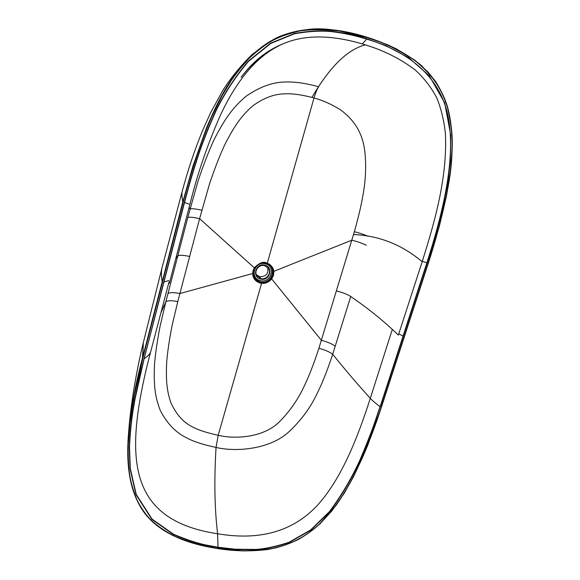 <?xml version="1.0" encoding="UTF-8"?>
<svg xmlns="http://www.w3.org/2000/svg" width="580" height="580" viewBox="0 0 580 580"><rect width="100%" height="100%" fill="white"/><g stroke="black" fill="none" stroke-linecap="round" stroke-linejoin="round"><path stroke-width="0.87" d="M267.67 267.365C268.815 273.55 266.169 276.667 259.724 276.696L256.404 274.739M256.723 275.427L260.195 277.457L257.317 275.95M260.899 278.567L256.896 275.717C253.67 271.041 258.985 264.031 264.567 265.633L268.366 268.207C271.918 272.839 266.611 280.183 260.899 278.567M260.195 277.457L260.079 277.878M260.746 279.082C269.656 281.525 273.84 266.938 264.712 265.111C255.737 262.631 251.611 277.334 260.746 279.082M318.637 86.725C305.95 83.31 295.205 81.729 286.411 81.99C273.303 81.874 259.825 86.652 245.985 96.324C233.204 107.148 224.786 118.472 213.781 140.316C208.503 151.829 203.21 165.554 197.903 181.489L187.761 217.609C189.16 216.847 193.111 217.203 199.607 218.674L177.77 301.607L172.071 325.612C169.396 339.409 167.62 351.364 166.735 361.478C165.721 380.886 166.96 391.442 171.042 403.158C180.887 423.226 191.487 429.28 218.189 435.312C236.705 439.64 264.755 437.023 279.77 421.406C289.536 411.524 297.402 400.345 303.369 387.875C307.828 378.798 313.04 366.306 318.884 348.326L354.358 231.703C359.571 213.382 362.391 199.781 363.957 189.138C366.067 175.174 366.488 157.34 363.529 143.876C360.419 130.304 352.945 119.103 341.113 110.265C332.746 104.835 323.712 100.724 314.012 97.94C302.412 94.874 292.893 93.496 285.454 93.808C274.55 93.844 263.617 97.897 252.655 105.966C242.23 115.079 234.798 124.896 224.634 145C219.697 155.679 214.673 168.606 209.547 183.78L199.607 218.674L254.286 267.822C259.159 262.972 263.132 261.305 266.198 262.82L267.467 263.204C271.259 264.98 273.39 267.779 273.861 271.585L273.499 275.391L271.774 278.879C268.757 282.228 265.415 283.721 261.739 283.344L260.435 283.127C255.483 281.605 252.894 278.414 252.67 273.557L253.061 270.592L254.286 267.822L254.649 267.967C258.709 263.661 262.24 262.029 265.227 263.059L267.184 263.581C270.795 265.27 272.825 267.924 273.281 271.541L272.941 275.166L271.295 278.48C268.417 281.67 265.234 283.083 261.747 282.721L260.507 282.518C255.794 281.068 253.329 278.037 253.112 273.419L253.431 270.78L254.482 268.236M187.761 217.609L177.756 256.005L175.878 258.274M189.638 256.462C183.186 255.106 179.22 254.954 177.756 256.012L165.822 301.846L159.986 326.721C157.224 341.105 155.404 353.655 154.512 364.378C153.562 385.084 154.983 396.749 160.218 410.263C166.786 423.197 175.472 432.332 186.274 437.675C193.423 441.547 203.348 444.795 216.05 447.434C235.458 452.117 269.627 449.609 288.804 431.904C300.57 420.891 309.662 408.791 316.093 395.603C320.965 386.019 326.54 372.933 332.688 354.279C345.738 370.453 358.273 385.135 370.301 398.322C372.411 400.628 375.666 403.404 380.06 406.652L374.484 423.146C370.895 433.361 365.98 445.817 359.723 460.513C351.668 478.101 341.642 495.059 329.65 511.4L310.612 529.968L288.942 542.322C275.812 546.556 264.755 548.926 255.787 549.427L235.415 549.224L218.073 547.23L206.219 545.07C197.258 543.235 186.383 539.639 173.608 534.282L152.025 519.078L136.242 494.435L130.282 468.553L129.507 446.883C130.667 422.675 133.103 410.046 135.104 398.649L144.159 358.585L184.534 202.456C188.464 187.427 192.741 172.245 199.513 151.924C204.262 138.366 209.851 124.497 216.282 110.309C224.612 93.344 235.255 77.104 248.233 61.589L270.722 43.464L294.538 33.763C308.741 31.313 321.015 30.588 331.347 31.595C345.695 33.386 354.909 35.583 366.879 39.15C416.063 53.897 444.715 83.447 449.514 125.2C454.328 166.931 441.598 216.956 426.851 262.841L374.767 423.262C371.178 433.477 366.255 445.947 359.999 460.658C351.937 478.253 341.895 495.24 329.882 511.603L310.786 530.221L289.05 542.612C275.877 546.86 264.792 549.238 255.802 549.738L235.386 549.543L218.022 547.542L206.154 545.381C197.178 543.547 186.281 539.937 173.478 534.572L151.829 519.317L135.995 494.595L130.022 468.654L129.238 446.948C129.826 435.326 130.667 425.546 131.754 417.607L134.843 398.67L139.649 375.884L184.28 202.413C188.21 187.376 192.487 172.18 199.259 151.851C204.015 138.279 209.605 124.388 216.043 110.185C224.38 93.206 235.045 76.93 248.044 61.371L270.606 43.188L294.51 33.452C308.756 30.994 321.059 30.269 331.419 31.276C345.796 33.075 355.025 35.278 367.017 38.845L385.7 45.602L408.719 57.732L429.222 75.69L444.657 102.827L450.776 135.321L450.348 160.819L448.086 180.025C444.403 202.057 441.663 212.469 438.683 224.09C436.225 233.349 432.818 245.282 427.155 262.943L380.349 406.761M217.761 548.433L242.251 550.819C255.693 550.768 266.865 549.76 275.768 547.803C293.785 542.822 304.746 537.022 319.109 524.472L335.407 506.064C340.641 498.858 346.536 489.237 353.097 477.188C364.146 454.474 373.542 431.078 381.285 406.993L428.141 263.146L439.248 225.917L446.31 195.996L450.247 172.122C451.668 158.615 452.262 147.248 452.023 138.018C451.595 128.709 450.116 118.719 447.593 108.054C442.33 90.908 433.941 75.777 414.453 60.247C401.425 51.816 389.89 45.726 379.857 41.97L367.357 37.685L339.952 31.131C324.909 29.305 311.504 29.254 299.73 30.972C288.818 33.531 279.77 36.707 272.578 40.506C265.582 44.457 257.89 50.286 249.509 57.986C242.527 65.431 236.379 73.036 231.079 80.794L222.06 95.736L211.664 116.754C199.984 143.927 190.262 174.732 183.149 202.065L142.781 358.404L134.422 394.936L129.898 423.284L128.158 445.164C128.042 457.025 128.528 466.82 129.615 474.534C130.899 482.4 133.306 490.774 136.851 499.655C140.287 506.521 144.427 512.742 149.263 518.31C155.715 524.806 164.256 530.823 174.87 536.37C187.739 541.452 198.389 544.816 206.813 546.476L217.652 548.52C190.827 544.388 162.444 535.289 145.384 514.097C128.876 492.616 126.447 464.196 128.252 437.001L128.354 435.565C126.389 463.007 128.55 491.709 144.949 513.547C161.936 535.108 190.602 544.359 217.652 548.52M318.884 348.326C324.88 349.863 329.476 351.842 332.688 354.279L350.719 296.532M217.725 548.535L242.201 550.913C255.649 550.855 266.829 549.847 275.746 547.89C293.799 542.894 304.79 537.08 319.174 524.53L335.508 506.123C340.728 498.93 346.623 489.332 353.169 477.333C364.218 454.669 373.614 431.317 381.357 407.283M381.285 406.993L404.398 336.567M404.456 336.4L428.257 263.305M428.141 263.146L439.408 225.975L446.47 196.083L450.413 172.209C451.842 158.702 452.436 147.327 452.212 138.076C451.791 128.789 450.326 118.799 447.818 108.105C444.28 95.396 437.596 83.288 427.764 71.768L414.867 60.204L396.176 48.749C384.902 43.594 375.398 39.831 367.669 37.446M367.357 37.685L367.372 37.352C342.374 30.16 322.69 27.528 308.306 29.442C292.392 31.537 280.256 35.206 271.882 40.441L271.882 40.448C263.458 44.914 251.495 54.527 242.802 64.619C237.155 71.231 231.616 78.96 226.178 87.797C220.248 97.513 213.679 110.903 206.473 127.962L192.872 166.351L182.794 201.927L142.448 358.23C135.495 383.858 130.797 409.639 128.354 435.565C129.333 422.958 130.152 413.627 133.342 392.464C136.387 373.796 139.715 357.186 143.318 342.635L142.448 358.23C135.495 383.858 130.797 409.639 128.354 435.565C129.333 422.958 130.152 413.627 133.342 392.464C136.387 373.796 139.715 357.186 143.318 342.635L142.781 358.404M162.212 281.662C161.204 276.544 161.131 271.94 162.001 267.851L162.668 265.277M169.353 283.359L190.051 203.826C197.287 174.275 207.408 144.725 220.4 115.188C233.878 86.427 252.923 58.087 280.611 44.885C307.132 32.473 337.981 36.359 365.342 44.87C383.873 50.489 400.483 58.848 415.164 69.948C424.139 78.141 431.418 87.609 437.001 98.361C441.438 109.707 444.244 121.626 445.425 134.125C447.361 178.335 434.623 222.089 422.182 261.711L398.358 335.124C383.829 321.03 367.539 307.886 349.486 295.684C346.013 293.835 341.721 292.262 336.61 290.957M143.318 342.635L162.001 267.851L182.062 191.915C181.707 193.908 181.953 197.251 182.794 201.927L183.149 202.065M265.19 263.784C276.181 265.995 271.135 283.548 260.42 280.611C249.414 278.509 254.366 260.797 265.19 263.784M265.894 263.189C277.834 265.937 272.049 285.019 260.326 281.793C255.287 280.183 252.938 276.74 253.286 271.447M167.953 293.668C169.483 292.327 173.456 292.284 179.88 293.538L253.112 273.419M253.061 270.592L253.482 270.599L254.649 267.967C257.237 264.226 260.761 262.588 265.227 263.059M261.747 282.721L218.189 435.312L216.05 447.434C214.078 479.993 214.6 508.769 217.601 533.76C259.876 540.923 293.204 531.396 317.572 505.165C341.301 478.754 357.157 439.285 370.301 398.322L392.319 329.36M260.435 283.127L260.507 282.518M266.198 262.82L265.981 263.211M318.5 86.942C316.861 89.632 315.368 93.3 314.012 97.94L267.184 263.581M201.84 210.257C195.329 208.756 191.378 208.358 189.986 209.068L189.16 207.263M177.77 301.607C171.346 300.375 167.366 300.454 165.822 301.846L161.044 312.482M143.905 358.578L144.159 358.585C147.936 356.352 150.147 353.923 150.807 351.306C145.747 369.96 141.759 388.353 138.838 406.478C128.412 474.832 140.577 522.101 217.601 533.76L218.022 547.542M271.295 278.48L321.392 340.337C327.388 341.874 331.999 343.846 335.226 346.231M273.499 275.391L272.941 275.166M273.281 271.541L351.857 240.185C358.005 241.78 362.833 243.477 366.35 245.268M368.039 236.292C364.414 234.646 359.854 233.117 354.358 231.703M243.593 74.109C254.78 59.9 268.221 49.67 283.932 43.427M362.275 43.949L367.017 38.845M189.065 204.095L184.28 202.413M163.69 282.083L168.787 280.531M398.786 333.819L403.303 336.212M427.155 262.943L422.32 261.283M128.252 437.001C126.433 464.428 128.956 492.753 145.399 514.148C162.393 535.253 190.631 544.41 217.681 548.578C234.284 551.225 250.988 551.537 267.808 549.514C279.139 547.281 289.435 543.88 298.685 539.327C306.349 534.89 313.439 529.743 319.95 523.885L331.905 510.864L344.389 493.014C353.873 476.224 361.702 460.186 367.872 444.896L381.488 406.971L428.337 263.168C437.755 234.015 446.063 202.108 450.145 174.507C453.321 150.858 453.045 125.606 447.122 105.64C443.163 94.888 439.038 86.449 434.746 80.323L421.863 65.931C412.452 58.109 401.055 51.054 387.665 44.776L367.357 37.352C337.35 27.855 301.933 23.722 271.882 40.441L252.256 54.368C241.026 65.366 231.289 77.27 223.039 90.081L210.642 112.658L202.717 130.203C194.612 149.988 187.724 170.556 182.062 191.915L182.41 190.624M311.96 97.36C329.672 66.954 347.464 49.459 365.342 44.87M353.524 234.537C379.066 235.632 401.954 244.688 422.182 261.711M150.807 351.306L169.034 281.88M241.113 77.278C251.292 63.793 264.458 52.99 280.611 44.885"/></g></svg>
